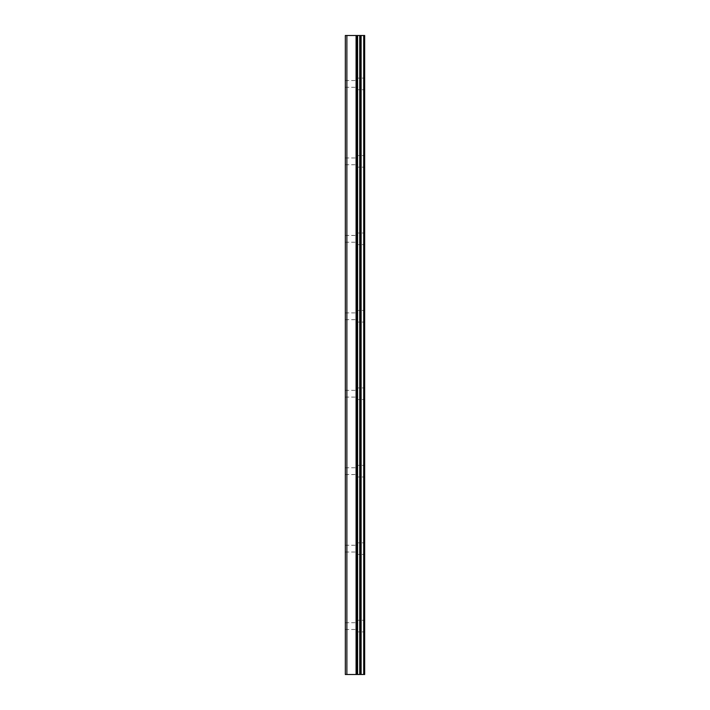 <?xml version="1.0" encoding="UTF-8"?>
<svg xmlns="http://www.w3.org/2000/svg" width="710" height="710" viewBox="0 0 710 710"><rect width="100%" height="100%" fill="white"/><g stroke="black" fill="none" stroke-linecap="round" stroke-linejoin="round"><path stroke-width="0.53" stroke-dasharray="3.55 2.66" d="M361.017 674.5L357.423 674.5L357.423 35.5L364.683 35.5L364.683 674.5L361.017 674.5L361.017 35.5M359.73 674.5L359.73 35.5L359.73 674.5M345.317 83.913L345.317 80.523L345.317 83.913M355.967 83.913L355.967 78.1L355.967 83.913M364.665 83.913L364.665 78.1L364.683 83.913M345.317 161.365L345.317 164.755L345.317 161.365M355.967 161.365L355.967 155.552L355.967 161.365M364.665 161.365L364.665 155.552L364.683 161.365M345.317 238.817L345.317 242.208L345.317 238.817M355.967 238.817L355.967 244.63L355.967 238.817M364.665 238.817L364.665 244.63L364.683 238.817M345.317 316.269L345.317 319.66L345.317 316.269M355.967 316.269L355.967 322.083L355.967 316.269M364.665 316.269L364.665 322.083L364.683 316.269M345.317 393.73L345.317 390.34L345.317 393.73M355.967 393.73L355.967 387.917L355.967 393.73M364.665 393.73L364.665 387.917L364.683 393.73M345.317 471.183L345.317 474.573L345.317 471.183M355.967 471.183L355.967 465.37L355.967 471.183M364.665 471.183L364.665 465.37L364.683 471.183M345.317 548.635L345.317 552.025L345.317 548.635M355.967 548.635L355.967 554.448L355.967 548.635M364.665 548.635L364.665 554.448L364.683 548.635M345.317 626.087L345.317 629.477L345.317 626.087M355.967 626.087L355.967 631.9L355.967 626.087M364.665 626.087L364.665 631.9L364.683 626.087M363.697 626.087L363.697 631.9L363.697 626.087M363.697 548.635L363.697 554.448L363.697 548.635M363.697 471.183L363.697 465.37L363.697 471.183M363.697 393.73L363.697 387.917L363.697 393.73M363.697 316.269L363.697 322.083L363.697 316.269M363.697 238.817L363.697 244.63L363.697 238.817M363.697 161.365L363.697 155.552L363.697 161.365M363.697 83.913L363.697 78.1L363.697 83.913M356.642 674.5L353.101 674.491L356.642 674.5M353.101 674.5L356.473 674.5L353.101 674.491M357.423 674.5L345.317 674.5L345.317 35.5L357.423 35.5M346.879 674.5L346.879 35.5M356.074 674.5L356.074 35.5M357.6 674.5L357.6 35.5L357.6 674.5M363.706 674.5L363.706 35.5M356.376 674.5L356.376 35.5M359.908 674.5L359.908 35.5M361.124 674.5L361.124 35.5M357.503 674.5L357.503 35.5L357.503 674.5M359.828 674.5L359.828 35.5L359.828 674.5M345.317 87.294L355.967 87.294M345.317 164.755L355.967 164.755M345.317 242.208L355.967 242.208M345.317 319.66L355.967 319.66M345.317 397.112L355.967 397.112M345.317 474.573L355.967 474.573M345.317 552.025L355.967 552.025M345.317 629.477L355.967 629.477M355.967 631.9L363.697 631.9M355.967 554.448L363.697 554.448M355.967 476.987L363.697 476.987M355.967 399.535L363.697 399.535M355.967 322.083L363.697 322.083M355.967 244.63L363.697 244.63M355.967 167.169L363.697 167.169M355.967 89.717L363.697 89.717M355.967 78.1L363.697 78.1M355.967 155.552L363.697 155.552M355.967 233.013L363.697 233.013M355.967 310.465L363.697 310.465M355.967 387.917L363.697 387.917M355.967 465.37L363.697 465.37M355.967 542.83L363.697 542.83M355.967 620.283L363.697 620.283M345.317 622.705L355.967 622.705M345.317 545.245L355.967 545.245M345.317 467.792L355.967 467.792M345.317 390.34L355.967 390.34M345.317 312.888L355.967 312.888M345.317 235.427L355.967 235.427M345.317 157.975L355.967 157.975M345.317 80.523L355.967 80.523"/><path stroke-width="1.06" d="M363.706 674.5L363.706 35.5L364.683 35.5L364.683 674.5L357.6 674.5L357.6 35.5L345.317 35.5L345.317 674.5L356.376 674.5L356.376 35.5M356.376 674.5L357.6 674.5L357.6 35.5L363.706 35.5M359.73 674.5L359.73 35.5L359.73 674.5M356.074 674.5L356.074 35.5M346.879 674.5L346.879 35.5M361.124 674.5L361.124 35.5M361.017 674.5L361.017 35.5M359.908 674.5L359.908 35.5M357.423 674.5L357.423 35.5"/></g></svg>
